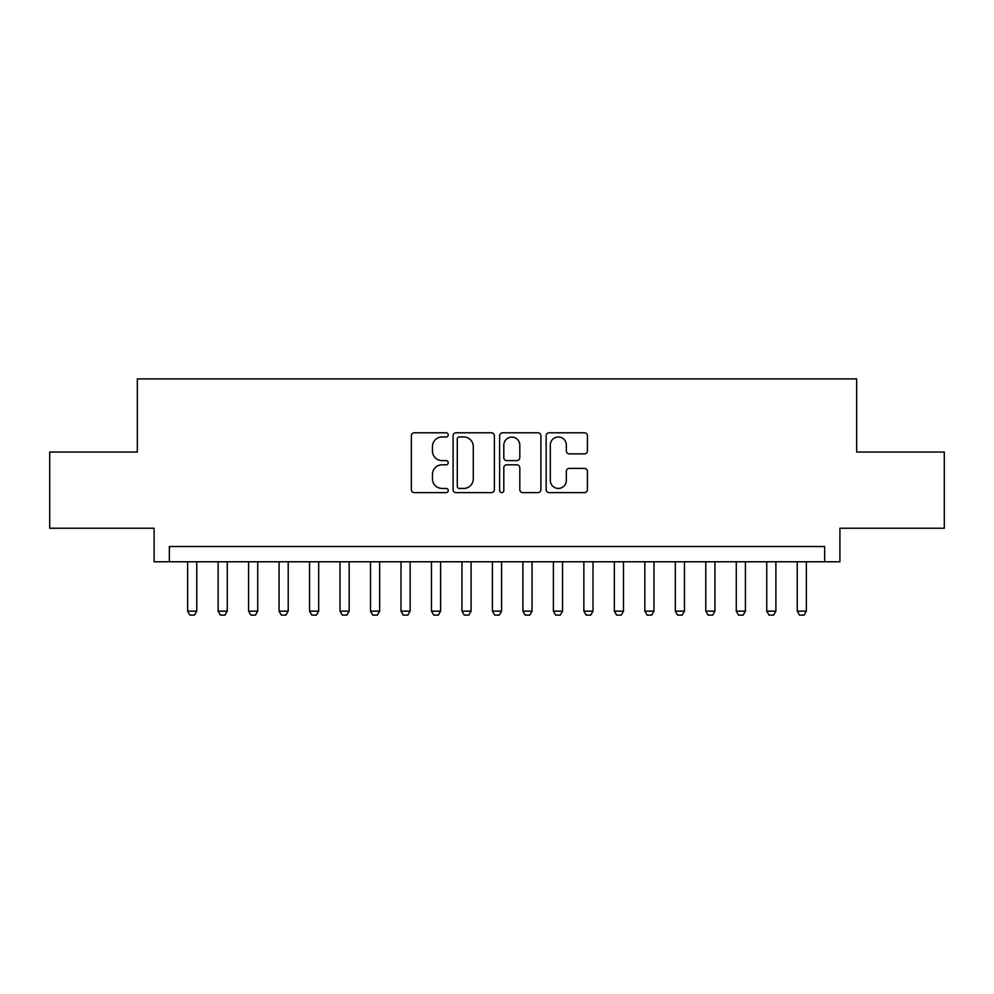 <?xml version="1.0" encoding="UTF-8"?>
<svg xmlns="http://www.w3.org/2000/svg" width="994" height="994" viewBox="0 0 994 994"><rect width="100%" height="100%" fill="white"/><g stroke="black" fill="none" stroke-linecap="round" stroke-linejoin="round"><path stroke-width="1.49" d="M448.232 434.887A2.1 2.1 0 0 0 446.144 432.788L414.349 432.788A2.994 2.994 0 0 0 411.354 435.782L411.354 489.632A2.994 2.994 0 0 0 414.349 492.626L446.144 492.626A2.1 2.1 0 0 0 448.232 490.539A2.1 2.1 0 0 0 446.144 488.439L442.019 488.439A9.58 9.58 0 0 1 432.452 478.859L432.452 474.374A9.58 9.58 0 0 1 442.019 464.807L446.144 464.807A2.1 2.1 0 0 0 448.232 462.707A2.1 2.1 0 0 0 446.144 460.62L442.019 460.62A9.58 9.58 0 0 1 432.452 451.04L432.452 446.554A9.58 9.58 0 0 1 442.019 436.975L446.144 436.975A2.1 2.1 0 0 0 448.232 434.887M584.435 453.885A2.994 2.994 0 0 0 587.429 450.891L587.429 435.782A2.994 2.994 0 0 0 584.435 432.788L549.135 432.788A2.994 2.994 0 0 0 546.141 435.782L546.141 489.632A2.994 2.994 0 0 0 549.135 492.626L584.435 492.626A2.994 2.994 0 0 0 587.429 489.632L587.429 471.392A2.994 2.994 0 0 0 584.435 468.398L569.326 468.398A2.994 2.994 0 0 0 566.332 471.392L566.332 480.437A8.002 8.002 0 0 1 558.33 488.439A8.002 8.002 0 0 1 550.328 480.437L550.328 444.989A8.002 8.002 0 0 1 558.33 436.975A8.002 8.002 0 0 1 566.332 444.989L566.332 450.891A2.994 2.994 0 0 0 569.326 453.885L584.435 453.885M824.66 561.772L839.905 561.772L839.905 528.236L944.3 528.236L944.3 452.046L856.666 452.046L856.666 378.888L137.334 378.888L137.334 452.046L49.7 452.046L49.7 528.236L154.095 528.236L154.095 561.772L824.66 561.772L824.66 546.526L169.34 546.526L169.34 561.772M494.378 435.782A2.994 2.994 0 0 0 491.396 432.788L456.084 432.788A2.994 2.994 0 0 0 453.09 435.782L453.09 489.632A2.994 2.994 0 0 0 456.084 492.626L491.396 492.626A2.994 2.994 0 0 0 494.378 489.632L494.378 435.782M502.604 432.788L537.916 432.788A2.994 2.994 0 0 1 540.91 435.782L540.91 489.632A2.994 2.994 0 0 1 537.916 492.626L522.807 492.626A2.994 2.994 0 0 1 519.812 489.632L519.812 467.801A2.994 2.994 0 0 0 516.818 464.807L506.803 464.807A2.994 2.994 0 0 0 503.809 467.801L503.809 490.539A2.1 2.1 0 0 1 501.709 492.626A2.1 2.1 0 0 1 499.622 490.539L499.622 435.782A2.994 2.994 0 0 1 502.604 432.788M459.377 436.975A2.1 2.1 0 0 0 457.277 439.075L457.277 486.339A2.1 2.1 0 0 0 459.377 488.439L463.713 488.439A9.58 9.58 0 0 0 473.293 478.859L473.293 446.554A9.58 9.58 0 0 0 463.713 436.975L459.377 436.975M519.812 445.138A8.002 8.002 0 0 0 511.811 437.124A8.002 8.002 0 0 0 503.809 445.138L503.809 457.625A2.994 2.994 0 0 0 506.803 460.62L516.818 460.62A2.994 2.994 0 0 0 519.812 457.625L519.812 445.138M187.63 561.772L187.63 611.148L196.762 611.148L196.762 561.772M196.762 611.148L194.476 615.112L189.904 615.112L187.63 611.148M218.108 561.772L218.108 611.148L227.253 611.148L227.253 561.772M227.253 611.148L224.967 615.112L220.395 615.112L218.108 611.148M248.587 561.772L248.587 611.148L257.732 611.148L257.732 561.772M257.732 611.148L255.446 615.112L250.873 615.112L248.587 611.148M279.065 561.772L279.065 611.148L288.21 611.148L288.21 561.772M288.21 611.148L285.924 615.112L281.352 615.112L279.065 611.148M309.544 561.772L309.544 611.148L318.689 611.148L318.689 561.772M318.689 611.148L316.403 615.112L311.83 615.112L309.544 611.148M340.023 561.772L340.023 611.148L349.167 611.148L349.167 561.772M349.167 611.148L346.881 615.112L342.309 615.112L340.023 611.148M370.501 561.772L370.501 611.148L379.646 611.148L379.646 561.772M379.646 611.148L377.36 615.112L372.787 615.112L370.501 611.148M400.992 561.772L400.992 611.148L410.137 611.148L410.137 561.772M410.137 611.148L407.851 615.112L403.278 615.112L400.992 611.148M431.471 561.772L431.471 611.148L440.615 611.148L440.615 561.772M440.615 611.148L438.329 615.112L433.757 615.112L431.471 611.148M461.949 561.772L461.949 611.148L471.094 611.148L471.094 561.772M471.094 611.148L468.808 615.112L464.235 615.112L461.949 611.148M492.428 561.772L492.428 611.148L501.572 611.148L501.572 561.772M501.572 611.148L499.286 615.112L494.714 615.112L492.428 611.148M522.906 561.772L522.906 611.148L532.051 611.148L532.051 561.772M532.051 611.148L529.765 615.112L525.192 615.112L522.906 611.148M553.385 561.772L553.385 611.148L562.529 611.148L562.529 561.772M562.529 611.148L560.243 615.112L555.671 615.112L553.385 611.148M583.863 561.772L583.863 611.148L593.008 611.148L593.008 561.772M593.008 611.148L590.722 615.112L586.149 615.112L583.863 611.148M614.354 561.772L614.354 611.148L623.499 611.148L623.499 561.772M623.499 611.148L621.213 615.112L616.64 615.112L614.354 611.148M644.833 561.772L644.833 611.148L653.977 611.148L653.977 561.772M653.977 611.148L651.691 615.112L647.119 615.112L644.833 611.148M675.311 561.772L675.311 611.148L684.456 611.148L684.456 561.772M684.456 611.148L682.17 615.112L677.597 615.112L675.311 611.148M705.79 561.772L705.79 611.148L714.934 611.148L714.934 561.772M714.934 611.148L712.648 615.112L708.076 615.112L705.79 611.148M736.268 561.772L736.268 611.148L745.413 611.148L745.413 561.772M745.413 611.148L743.127 615.112L738.554 615.112L736.268 611.148M766.747 561.772L766.747 611.148L775.892 611.148L775.892 561.772M775.892 611.148L773.605 615.112L769.033 615.112L766.747 611.148M797.238 561.772L797.238 611.148L806.37 611.148L806.37 561.772M806.37 611.148L804.096 615.112L799.524 615.112L797.238 611.148"/></g></svg>
